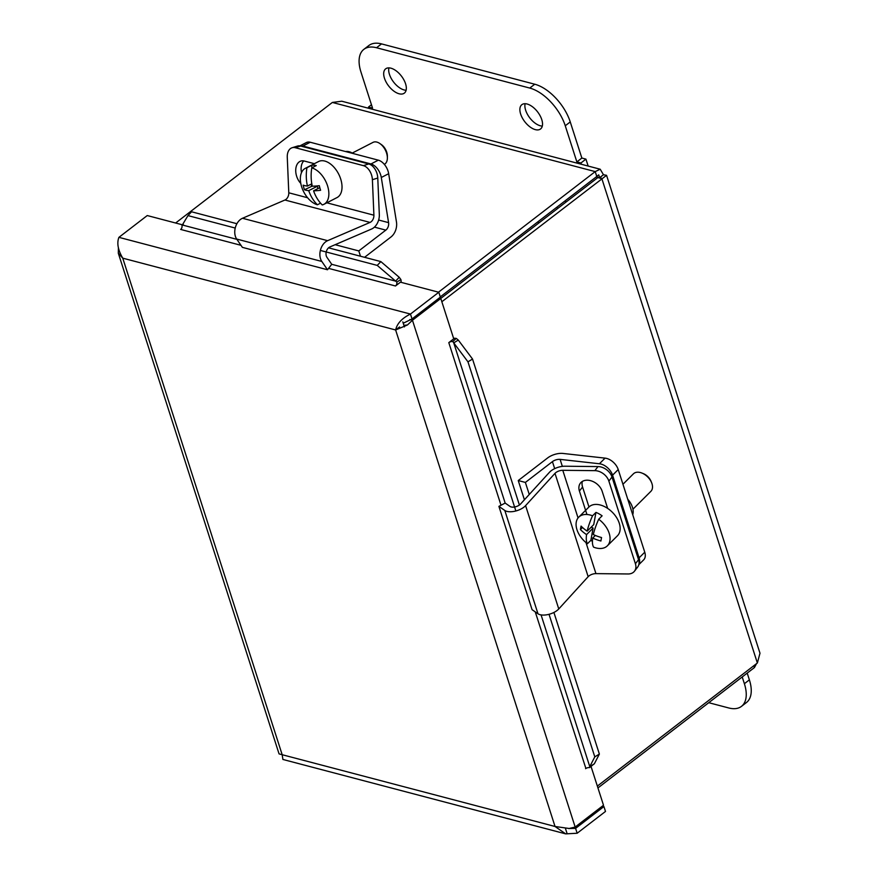 <?xml version="1.0" encoding="UTF-8"?>
<svg xmlns="http://www.w3.org/2000/svg" width="878" height="878" viewBox="0 0 878 878"><rect width="100%" height="100%" fill="white"/><g stroke="black" fill="none" stroke-linecap="round" stroke-linejoin="round"><path stroke-width="1.32" d="M556.487 207.493A30.906 16.287 52.4 0 1 558.002 208.24M538.521 223.221A30.906 16.287 52.4 0 1 538.192 221.563M564.806 201.084A30.906 16.287 52.4 0 1 566.332 201.83M591.267 527.074L593.1 528.095L590.872 540.321L587.448 543.723A36.821 11.491 -60.8 0 1 586.548 534.614A36.92 25.901 -169.7 0 1 580.424 529.555A34.879 10.887 -60.8 0 1 581.06 526.087A36.92 25.901 10.3 0 0 587.184 531.146A36.821 11.491 -60.8 0 1 592.54 515.803L595.953 512.401A20.249 12.972 45.1 0 1 602.11 515.836L598.697 519.238A36.821 11.491 119.2 0 0 593.33 534.581A36.92 25.901 10.3 0 0 601.562 537.545A34.879 10.887 119.2 0 0 600.936 541.002A36.92 25.901 -169.7 0 1 592.694 538.049L595.317 535.448M592.694 538.049A36.821 11.491 119.2 0 0 593.605 547.159A20.249 12.972 45.1 0 0 607.367 545.82L617.453 535.778A20.249 12.972 45.1 0 0 619.956 530.817A20.249 12.972 45.1 0 0 609.178 509.492A20.249 12.972 45.1 0 0 588.864 507.089L578.778 517.131A20.249 12.972 45.1 0 1 592.54 515.803M587.184 531.146L593.726 524.627L595.953 512.401M593.1 528.095L586.548 534.614M580.424 529.555L582.498 527.48M592.43 541.386A20.249 12.972 45.1 0 1 590.872 540.321M587.448 543.723A20.249 12.972 45.1 0 1 578.778 517.131M598.697 519.238A20.249 12.972 45.1 0 1 609.87 540.859A20.249 12.972 45.1 0 1 607.367 545.82M651.63 482.735L651.081 481.363A9.888 6.333 -134.9 0 0 643.398 473.659L642.027 473.099A12.358 7.924 45.1 0 1 651.63 482.735A12.358 7.924 45.1 0 1 652.398 488.311A12.358 7.924 45.1 0 1 650.872 491.34L632.939 509.207M622.941 484.272L633.422 473.824A12.358 7.924 45.1 0 1 642.027 473.099M599.422 463.76A12.358 7.924 45.1 0 1 612.57 475.185L618.222 469.554A12.358 7.924 -134.9 0 0 605.074 458.129L599.422 463.76L560.109 459.381A6.234 2.985 -17.8 0 0 552.427 461.63L525.384 482.428L518.239 480.551L547.631 457.943A12.457 5.97 162.2 0 1 562.985 453.443L605.074 458.129M638.811 564.697L643.651 559.879A12.358 7.924 -134.9 0 0 644.759 552.207L618.222 469.554M644.759 552.207L639.107 557.837L612.57 475.185M639.107 557.837A12.358 7.924 45.1 0 1 638.899 564.302M632.731 514.76A17.011 10.898 -134.9 0 0 627.748 499.22M529.258 494.468L525.384 482.428M524.418 499.791L518.239 480.551M594.856 470.652A12.358 8.912 37.7 0 1 608.871 481.1L612.01 477.028A12.358 8.912 -142.3 0 0 597.995 466.58L594.856 470.652L562.776 470.301A6.234 2.985 -17.8 0 0 554.995 473.363L525.593 505.629A12.457 5.97 162.2 0 1 504.806 510.458L498.902 506.365L505.157 503.072L510.107 506.496A6.234 2.985 -17.8 0 0 520.5 504.082L549.419 472.342A12.457 5.97 162.2 0 1 564.971 466.218L597.995 466.58M635.409 563.753A12.358 8.912 37.7 0 1 634.498 571.183L637.637 567.111A12.358 8.912 -142.3 0 0 638.547 559.681L635.409 563.753L608.871 481.1M638.547 559.681L612.01 477.028M498.902 506.365L532.079 609.683L537.984 613.777A12.457 5.97 -17.8 0 0 558.77 608.948L588.161 576.681A6.234 2.985 162.2 0 1 595.942 573.619L628.033 573.971A12.358 8.912 37.7 0 0 634.498 571.183M586.932 514.486L579.414 491.065A13.148 9.482 37.7 0 1 580.38 483.163A13.148 9.482 37.7 0 1 592.024 481.133A13.148 9.482 37.7 0 1 602.176 491.318L607.664 508.406M582.344 481.429A13.148 9.482 -142.3 0 0 582.564 486.994L588.973 506.979M320.569 203.158L317.419 204.783A36.821 27.866 -88.1 0 1 308.738 190.658A36.92 9.384 164.2 0 1 304.468 189.758L312.25 186.092M314.104 186.147L317.287 186.257L317.946 188.572M317.287 186.257L308.738 190.658M304.468 189.758A34.879 26.395 -88.1 0 1 303.162 185.159A36.92 9.384 -15.8 0 0 307.432 186.059L311.8 183.809M311.097 184.171L311.635 186.07M307.432 186.059A36.821 27.866 -88.1 0 1 306.938 167.72L311.394 165.426L312.052 167.753M311.394 165.426A20.249 12.193 62.8 0 1 316.245 165.591L311.789 167.885A36.821 27.866 91.9 0 0 312.283 186.213A36.92 9.384 -15.8 0 0 319.318 185.697A34.879 26.395 91.9 0 0 320.613 190.296A36.92 9.384 164.2 0 1 313.578 190.822A36.821 27.866 91.9 0 0 322.259 204.936A20.249 12.193 62.8 0 0 323.861 204.344L337.031 197.572A20.249 12.193 62.8 0 0 340.993 180.001A20.249 12.193 62.8 0 0 318.505 161.552L305.335 168.324A20.249 12.193 62.8 0 1 306.938 167.72M313.578 190.822L319.79 187.629M311.789 167.885A20.249 12.193 62.8 0 1 327.428 185.456A20.249 12.193 62.8 0 1 323.861 204.344M317.419 204.783A20.249 12.193 62.8 0 1 301.373 185.884A20.249 12.193 62.8 0 1 305.335 168.324M387.374 158.029L387.385 156.196A9.888 5.959 -117.2 0 0 386.88 152.695A9.888 5.959 -117.2 0 0 381.447 144.64L379.944 143.586A12.358 7.441 62.8 0 1 386.737 153.65A12.358 7.441 62.8 0 1 387.374 158.029A12.358 7.441 62.8 0 1 384.334 164.362M352.265 153.057L373.018 142.379A12.358 7.441 62.8 0 1 379.944 143.586M307.596 197.748L288.785 192.798L287.271 157.305A12.358 8.056 72.6 0 1 292.1 147.745A12.358 8.056 72.6 0 1 295.282 147.713L300.649 146.033A12.358 8.056 -107.4 0 0 297.466 146.066L292.1 147.745M377.77 178.025L379.318 214.561A12.457 8.747 -75.3 0 1 371.592 229.015L329.865 246.97A6.234 4.379 104.7 0 0 326.967 257.353L331.73 264.3L327.505 269.755L321.82 261.457A12.457 8.747 -75.3 0 1 327.626 240.671L370.044 222.419A6.234 4.379 104.7 0 0 373.907 215.198L372.393 179.705L377.77 178.025A12.358 8.056 -107.4 0 0 368.749 163.956L363.382 165.635L295.282 147.713M368.749 163.956L300.649 146.033M363.382 165.635A12.358 8.056 72.6 0 1 372.393 179.705M300.781 183.37A13.148 8.571 72.6 0 1 295.721 170.42A13.148 8.571 72.6 0 1 300.88 161.058A13.148 8.571 72.6 0 1 304.26 161.025L314.357 163.681M303.777 160.915A13.148 8.571 -107.4 0 0 301.505 172.637M288.785 192.798A6.234 4.379 -75.3 0 1 284.922 200.019L242.493 218.271A12.457 8.747 104.7 0 0 236.687 239.057L242.372 247.355L327.505 269.755M300.177 145.935A12.358 7.441 62.8 0 1 302.866 146.044L310.241 142.247A12.358 7.441 -117.2 0 0 306.4 142.543L299.914 145.891M364.568 257.309L390.962 236.994A12.457 8.747 104.7 0 0 396.472 222.024L388.669 173.701A12.358 7.441 -117.2 0 0 378.341 160.169L310.241 142.247M378.341 160.169L370.966 163.966L302.866 146.044M370.966 163.966A12.358 7.441 62.8 0 1 381.293 177.488L388.581 222.639A6.234 4.379 -75.3 0 1 385.826 230.124L358.784 250.921L335.133 244.699M352.978 153.496A17.011 10.24 -117.2 0 0 345.592 151.554M358.784 250.921L360.496 256.233M402.804 321.886L404.418 326.901M565.531 828.722L567.177 833.837M568.593 828.536L575.595 828.371L603.921 806.564L602.33 806.147M603.921 806.564L605.491 811.448L577.153 833.244L565.684 833.87L555.039 826.483L395.627 329.974L407.469 324.959L412.451 320.261L440.789 298.465L439.198 298.048M591.004 766.329L603.504 805.247L575.167 827.043L569.131 828.481L555.039 826.483L279.061 753.895L118.3 253.182L122.755 258.165L282.167 754.674L282.903 759.459L565.684 833.87M575.595 828.371L577.153 833.244M438.802 292.264L410.465 314.061C402.025 318.187 397.086 323.488 395.627 329.974L122.755 258.165C117.981 250.043 116.697 243.107 118.914 237.345L410.465 314.061L412.034 318.944L440.372 297.137L438.802 292.264L400.456 282.178L395.484 285.987L328.57 268.372M236.917 223.714L191.569 211.785L187.969 215.604L181.987 225.536A3.095 2.173 -75.3 0 1 180.659 229.443L180.846 229.279M118.914 237.345L147.252 215.549L182.8 224.9M403.243 323.236L412.034 318.944M118.398 248.09L118.31 253.171M399.567 326.945L395.627 329.974M409.817 319.57L412.451 320.261L575.167 827.043M440.789 298.465L453.739 338.809L448.801 342.629A3.095 1.482 -17.8 0 1 452.785 341.531L456.275 338.414L458.294 340.071L453.728 342.87L452.785 341.531M585.9 768.48L535.251 611.878M396.801 279.852L399.216 277.294L400.895 279.555L396.823 282.068L395.616 281.114L396.801 279.852M236.884 239.354L182.69 225.086L181.987 225.536M593.769 764.167L589.577 767.602L589.775 766.615L594.34 763.816L599.367 754.07L553.908 612.46M541.067 614.896L589.775 766.615L594.801 756.869L599.367 754.07M458.294 340.071L472.54 359.047L467.974 361.835L453.728 342.87L505.157 503.072M331.73 264.3L395.616 281.114L377.244 265.408L380.843 261.589L399.216 277.294M589.577 767.602A3.095 1.482 -17.8 0 0 585.593 768.689M456.275 338.414A8.923 4.269 -17.8 0 0 453.586 338.326M380.843 261.589L328.537 247.826M396.823 282.068A3.095 2.173 -75.3 0 1 395.495 285.976M401.125 282.354A8.923 6.267 104.7 0 0 400.895 279.555M377.244 265.408L320.36 250.449M235.238 228.05L187.969 215.604M594.801 756.869L549.024 614.293M515.858 510.974L467.974 361.835M519.414 505.037L472.54 359.047M597.94 787.939L754.443 667.543L756.507 663.658M441.843 301.747L606.555 175.326L759.986 653.232L757.363 663L597.358 786.095M599.542 177.762C601.924 176.972 601.353 176.917 597.83 177.597L440.734 298.454M599.586 177.389L598.719 174.865L596.788 176.478L595.218 171.605L438.484 292.187M175.633 223.012L332.367 102.441L341.761 101.222M596.788 176.478L440.284 296.885M753.862 665.7L754.443 667.543M606.555 175.326L603.471 174.733L600.201 169.224L595.218 171.605L332.367 102.441M597.83 177.597L601.847 178.651L757.363 663M600.146 177.301L603.471 174.733M742.217 676.949L744.379 683.699A37.085 19.546 52.4 0 1 741.46 706.373A37.085 19.546 52.4 0 1 728.795 707.975L708.744 702.696M741.46 706.373L746.454 702.532A37.085 19.546 -127.6 0 0 749.384 679.857L747.211 673.108M368.881 108.345L368.464 107.061L372.546 108.137L360.957 72.018A37.085 19.546 52.4 0 1 363.876 49.344A37.085 19.546 52.4 0 1 376.541 47.741L529.763 88.063A37.085 19.546 52.4 0 1 565.256 125.773L576.857 161.903L580.94 162.979L585.933 159.127L581.851 158.051L570.25 121.932A37.085 19.546 -127.6 0 0 534.757 84.222L381.535 43.9A37.085 19.546 -127.6 0 0 368.881 45.502L363.876 49.344M371.471 104.756L368.464 107.061M588.15 166.052L585.933 159.127M581.346 164.263L580.94 162.979M576.857 161.903L581.851 158.051M541.759 119.595A15.332 8.078 52.4 0 1 540.552 128.967A15.332 8.078 52.4 0 1 524.803 121.746A15.332 8.078 52.4 0 1 521.861 104.669A15.332 8.078 52.4 0 1 532.496 106.787A15.332 8.078 52.4 0 1 541.759 119.595M525.099 103.714A15.332 8.078 -127.6 0 0 529.796 117.904A15.332 8.078 -127.6 0 0 542.308 126.081M405.559 83.761A15.332 8.078 52.4 0 1 404.352 93.123A15.332 8.078 52.4 0 1 388.603 85.901A15.332 8.078 52.4 0 1 385.661 68.835A15.332 8.078 52.4 0 1 396.296 70.953A15.332 8.078 52.4 0 1 405.559 83.761M388.899 67.869A15.332 8.078 -127.6 0 0 393.596 82.06A15.332 8.078 -127.6 0 0 406.108 90.247M562.348 466.372L560.109 459.381M554.676 468.632L552.427 461.63M595.942 573.619L585.977 542.56M578.064 517.943L562.776 470.301M579.414 491.065L582.564 486.994M588.161 576.681L554.995 473.363M558.77 608.948L525.593 505.629M537.984 613.777L504.806 510.458M373.907 215.198L326.835 202.807M370.044 222.419L284.922 200.019M327.626 240.671L242.493 218.271M321.82 261.457L236.687 239.057M381.293 177.488L388.669 173.701M388.581 222.639L378.648 220.027M385.826 230.124L374.434 227.128M240.978 245.313L180.659 229.443M403.924 325.365L407.469 324.959M501.02 505.256L448.801 342.629M598.631 177.521L596.25 176.895M749.384 679.857L744.379 683.699M570.25 121.932L565.256 125.773M381.535 43.9L376.541 47.741M534.757 84.222L529.763 88.063M343.825 157.392L344.571 157.019M183.272 224.472L182.031 225.503M341.761 101.211L600.201 169.224"/></g></svg>
